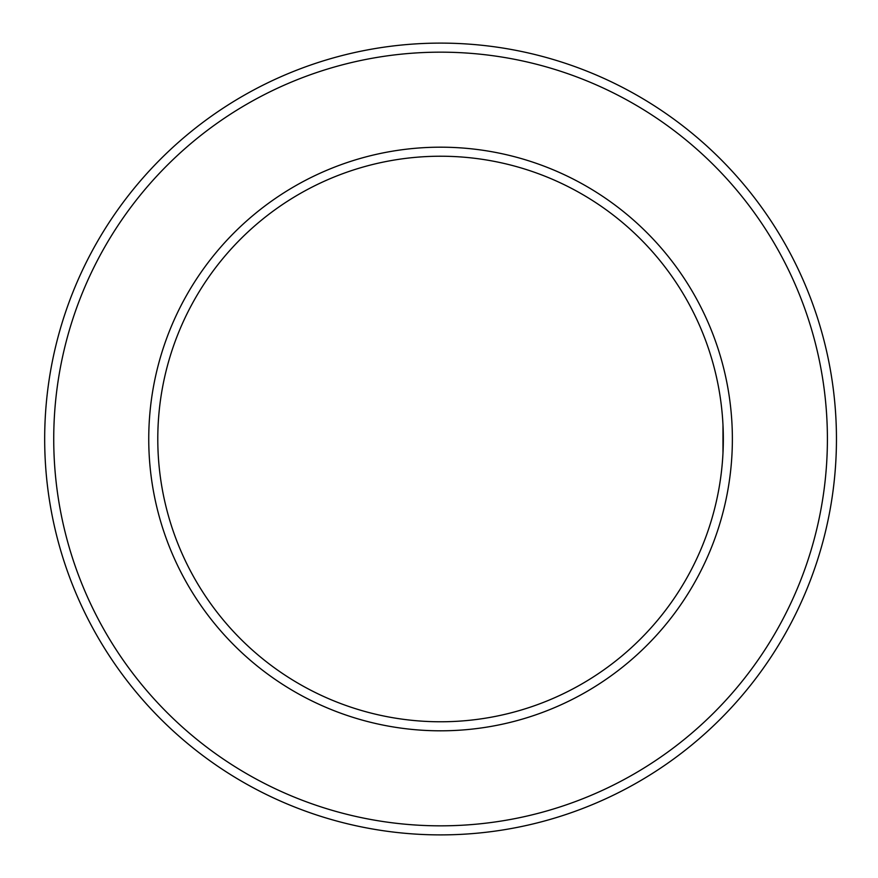 <?xml version="1.0" encoding="UTF-8"?>
<svg xmlns="http://www.w3.org/2000/svg" width="878" height="878" viewBox="0 0 878 878"><rect width="100%" height="100%" fill="white"/><g stroke="black" fill="none" stroke-linecap="round" stroke-linejoin="round"><path stroke-width="1.32" d="M722.978 424.864L722.978 453.136L722.978 424.864M53.734 439A386.836 386.836 0 0 1 633.982 103.988A386.836 386.836 0 0 1 633.982 774.012A386.836 386.836 0 0 1 53.734 439M44.679 439A395.879 395.879 0 0 1 638.504 96.152A395.879 395.879 0 0 1 638.504 781.848A395.879 395.879 0 0 1 44.679 439M157.788 439A282.771 282.771 0 0 1 581.949 194.115A282.771 282.771 0 0 1 581.949 683.885A282.771 282.771 0 0 1 157.788 439M148.744 439A291.825 291.825 0 0 1 586.471 186.279A291.825 291.825 0 0 1 586.471 691.721A291.825 291.825 0 0 1 148.744 439"/></g></svg>
